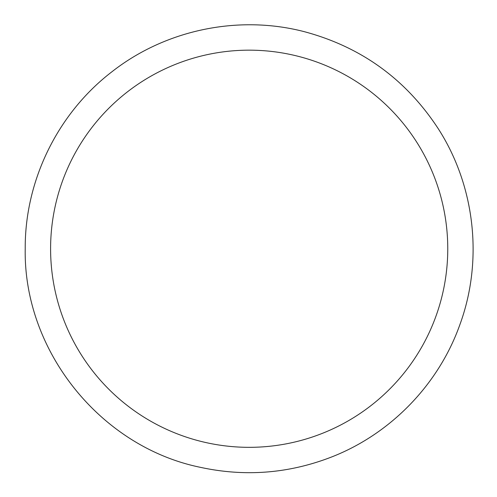 <?xml version="1.0" encoding="UTF-8"?>
<svg xmlns="http://www.w3.org/2000/svg" width="497" height="497" viewBox="0 0 497 497"><rect width="100%" height="100%" fill="white"/><g stroke="black" fill="none" stroke-linecap="round" stroke-linejoin="round"><path stroke-width="0.75" d="M50.595 248.748A198.583 198.583 0 0 1 348.465 76.768A198.583 198.583 0 0 1 348.465 420.729A198.583 198.583 0 0 1 50.595 248.748M25.217 248.748C24.794 180.566 57.776 113.241 111.906 71.785C165.526 29.658 238.933 14.456 304.872 31.827C361.642 47.196 406.111 79.501 438.273 128.742C475.163 186.089 483.388 260.602 459.899 324.609C438.708 384.411 390.729 433.924 331.623 456.979C288.887 473.573 245.12 477.014 200.322 467.317C100.382 446.846 23.396 350.776 25.217 248.748"/></g></svg>
